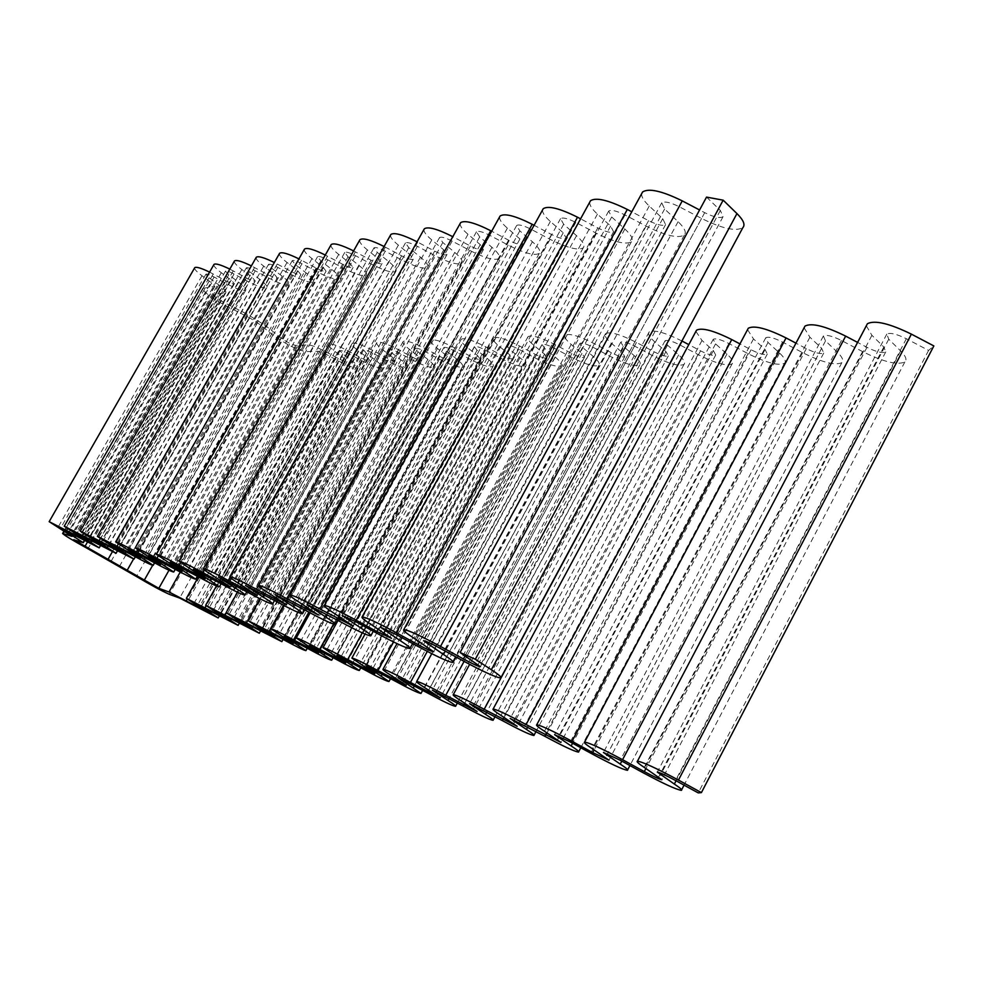 <?xml version="1.0" encoding="UTF-8"?>
<svg xmlns="http://www.w3.org/2000/svg" width="983" height="983" viewBox="0 0 983 983"><rect width="100%" height="100%" fill="white"/><g stroke="black" fill="none" stroke-linecap="round" stroke-linejoin="round"><path stroke-width="0.74" stroke-dasharray="4.92 3.69" d="M390.607 234.949C390.116 237.075 392.696 240.466 398.361 245.136L410.034 254.634L413.253 259.217C411.742 260.139 407.871 259.008 401.642 255.838L384.107 246.512M424.017 229.383C423.501 231.632 426.094 235.146 431.783 239.926L443.738 249.829L446.946 254.597C445.287 255.605 441.195 254.45 434.658 251.132L417.075 241.793M460.241 223.374C459.7 225.758 462.28 229.395 467.994 234.286L480.245 244.632L483.415 249.596C481.621 250.702 477.283 249.522 470.402 246.033L452.807 236.706M499.647 216.838C499.081 219.381 501.662 223.153 507.375 228.154L519.933 238.98L523.054 244.165C521.076 245.381 516.456 244.165 509.219 240.503L491.672 231.214M542.665 209.748C542.088 212.451 544.656 216.358 550.345 221.458L563.21 232.811L566.269 238.242C564.082 239.569 559.167 238.316 551.512 234.482L534.088 225.279M589.837 201.994C589.247 204.882 591.778 208.924 597.431 214.11L610.615 226.065L613.576 231.755C611.156 233.229 605.884 231.939 597.787 227.896L580.584 218.828M641.764 193.504C641.162 196.575 643.656 200.753 649.247 206.037L662.739 218.644L665.589 224.616C662.886 226.25 657.222 224.923 648.608 220.647L631.774 211.8M706.544 197.104L720.342 210.436L723.046 216.715C720.011 218.545 713.891 217.194 704.7 212.66L699.577 209.981M681.919 340.99C664.84 332.451 653.916 329.452 649.136 331.996C647.551 333.876 649.431 337.169 654.789 341.9L665.933 351.595L668.366 355.834C666.253 356.878 661.51 355.551 654.162 351.84L636.48 342.453C620.224 334.269 609.902 331.345 605.528 333.667C604.09 335.436 606.019 338.619 611.34 343.214L622.264 352.516L624.77 356.608C622.841 357.566 618.393 356.276 611.414 352.737L594.445 343.731C579.012 335.916 569.292 333.077 565.286 335.215C563.972 336.886 565.95 339.958 571.221 344.431L581.936 353.364L584.504 357.321C582.735 358.205 578.532 356.952 571.897 353.573L555.604 344.898C540.908 337.439 531.717 334.687 528.031 336.653C526.839 338.238 528.842 341.199 534.076 345.549L544.582 354.15L547.187 357.984C545.565 358.795 541.584 357.579 535.256 354.347L519.577 345.991C505.557 338.84 496.857 336.174 493.466 337.98C492.36 339.491 494.4 342.367 499.573 346.594L509.87 354.888L512.512 358.598C511.013 359.348 507.24 358.168 501.195 355.072L486.081 346.999C472.688 340.155 464.418 337.562 461.285 339.233C460.265 340.659 462.317 343.436 467.453 347.564L477.541 355.576L480.208 359.164C478.819 359.852 475.231 358.721 469.444 355.748L454.871 347.945C442.031 341.359 434.167 338.84 431.254 340.401C430.321 341.752 432.397 344.455 437.46 348.474L447.351 356.215L450.042 359.692C448.752 360.343 445.336 359.225 439.782 356.374L425.7 348.83C413.388 342.502 405.881 340.044 403.177 341.482C402.317 342.784 404.394 345.402 409.407 349.321L419.102 356.804L421.793 360.183C420.601 360.786 417.333 359.717 412 356.952L398.385 349.653C386.565 343.559 379.389 341.175 376.858 342.514C376.071 343.755 378.148 346.286 383.1 350.12L392.598 357.37L395.301 360.65C394.183 361.216 391.062 360.159 385.938 357.505L372.754 350.44C361.375 344.554 354.507 342.231 352.147 343.472C351.41 344.664 353.487 347.122 358.39 350.87L367.703 357.898L370.407 361.093C369.362 361.609 366.364 360.589 361.437 358.021L348.646 351.164C337.697 345.475 331.111 343.227 328.9 344.382C328.211 345.524 330.288 347.908 335.129 351.57L344.259 358.39L346.962 361.498C345.979 361.99 343.104 360.994 338.349 358.512L325.951 351.853C317.349 347.331 311.378 345.008 308.035 344.886L295.662 345.389C291.791 344.628 286.925 342.145 281.052 337.955L265.643 325.717L247.212 314.228L223.989 302.445C217.317 298.832 213.827 296.227 213.544 294.63L225.832 292.725C226.471 291.533 224.136 288.941 218.804 284.947L209.096 277.784L205.889 274.22C206.762 273.692 209.502 274.626 214.122 277.022L226.827 283.841C237.345 289.321 243.637 291.447 245.725 290.243C246.414 288.99 244.054 286.311 238.648 282.219L228.72 274.822L225.488 271.148C226.422 270.571 229.272 271.529 234.052 274.011L247.163 281.04C258.062 286.704 264.636 288.891 266.86 287.589C267.597 286.286 265.226 283.522 259.733 279.307L249.584 271.664L246.328 267.88C247.323 267.265 250.296 268.236 255.261 270.817L268.801 278.066C280.118 283.94 286.962 286.176 289.346 284.775C290.157 283.399 287.761 280.548 282.182 276.223L271.799 268.31L268.531 264.39C269.588 263.727 272.696 264.734 277.857 267.401L291.84 274.884C303.612 280.978 310.775 283.276 313.319 281.765C314.204 280.315 311.808 277.366 306.131 272.918L295.514 264.734L292.221 260.679C293.364 259.967 296.608 260.987 301.978 263.763L316.465 271.492C328.715 277.82 336.211 280.167 338.951 278.545C339.909 277.022 337.501 273.974 331.738 269.391L320.876 260.9L317.57 256.698C318.799 255.936 322.203 256.981 327.794 259.856L342.797 267.868C355.588 274.441 363.452 276.862 366.401 275.105C367.445 273.495 365.037 270.325 359.188 265.607L348.056 256.796L344.763 252.434C346.077 251.599 349.653 252.68 355.49 255.678L371.058 263.972C384.414 270.829 392.684 273.299 395.879 271.406C397.009 269.698 394.613 266.418 388.678 261.552L377.275 252.385L373.982 247.851C375.408 246.954 379.168 248.06 385.287 251.181L401.457 259.782C415.44 266.934 424.152 269.477 427.605 267.413C428.858 265.607 426.475 262.191 420.441 257.177L408.768 247.642L405.475 242.912C407.023 241.941 411.005 243.071 417.406 246.328L434.24 255.273C448.899 262.744 458.103 265.349 461.875 263.1C463.239 261.183 460.867 257.632 454.76 252.447L442.792 242.494L439.536 237.579C441.22 236.51 445.422 237.677 452.155 241.081L469.69 250.395C485.098 258.21 494.867 260.888 498.983 258.431C500.482 256.391 498.148 252.692 491.955 247.323L479.692 236.928L476.46 231.791C478.303 230.624 482.776 231.816 489.853 235.392L508.174 245.086C524.406 253.295 534.777 256.047 539.298 253.344C540.969 251.181 538.659 247.311 532.393 241.757L519.823 230.87L516.653 225.5C518.68 224.21 523.435 225.439 530.918 229.199L550.075 239.324C567.216 247.937 578.287 250.763 583.275 247.802C585.118 245.48 582.87 241.437 576.529 235.674L563.652 224.259L560.543 218.631C562.792 217.206 567.867 218.472 575.792 222.416L595.87 233.008C614.043 242.101 625.888 245 631.418 241.72C633.47 239.238 631.283 234.998 624.881 229.014L611.696 216.997L608.686 211.099C611.18 209.514 616.636 210.817 625.041 214.982L646.15 226.078C665.454 235.687 678.196 238.66 684.365 235.023C686.65 232.357 684.561 227.909 678.098 221.679L664.619 209.01L661.731 202.805C664.52 201.048 670.394 202.375 679.351 206.786L701.579 218.447C722.173 228.621 735.935 231.681 742.865 227.614M695.915 331.382L701.997 340.474L713.351 350.587L715.698 354.986C713.375 356.129 708.325 354.752 700.56 350.857L688.8 344.628M747.547 329.637L753.494 338.914L765.057 349.493L767.293 354.064C764.713 355.318 759.318 353.892 751.086 349.788L739.941 343.903M804.106 327.781L809.894 337.206L821.641 348.301L823.742 353.044C820.866 354.433 815.067 352.958 806.33 348.621L795.96 343.153M866.318 325.791L871.909 335.326L883.828 346.987L885.757 351.926C882.55 353.462 876.283 351.939 866.969 347.343L857.581 342.403M194.634 267.843C194.327 269.219 196.772 271.849 201.994 275.744L211.689 282.895L214.835 286.36L202.768 288.375C203.456 291.988 211.284 297.849 226.25 305.946L249.363 317.681L257.521 322.756L272.942 334.982C286.078 344.357 297.013 349.923 305.738 351.656L318.259 351.263L326.209 354.359L338.545 360.994C349.235 366.561 355.686 368.797 357.923 367.703C358.623 366.647 356.608 364.324 351.902 360.749L342.76 353.917L340.007 350.734C341.015 350.231 343.939 351.226 348.793 353.757L361.511 360.577C372.594 366.34 379.327 368.637 381.711 367.47C382.448 366.364 380.433 363.98 375.678 360.331L366.352 353.278L363.612 350.009C364.668 349.469 367.716 350.501 372.766 353.106L385.877 360.147C397.39 366.106 404.418 368.465 406.962 367.224C407.761 366.069 405.758 363.612 400.941 359.876L391.431 352.602L388.678 349.248C389.821 348.658 393.003 349.715 398.25 352.418L411.791 359.68C423.759 365.873 431.107 368.293 433.835 366.954C434.695 365.75 432.692 363.219 427.826 359.397L418.119 351.889L415.379 348.424C416.595 347.785 419.938 348.879 425.393 351.693L439.401 359.188C451.848 365.615 459.553 368.109 462.477 366.671C463.411 365.393 461.42 362.801 456.505 358.881L446.601 351.115L443.874 347.552C445.188 346.864 448.678 347.982 454.367 350.906L468.866 358.66C481.854 365.344 489.927 367.912 493.085 366.364C494.105 365.025 492.127 362.346 487.15 358.328L477.05 350.304L474.347 346.618C475.76 345.881 479.434 347.036 485.369 350.071L500.384 358.095C513.962 365.049 522.452 367.703 525.868 366.02C526.962 364.632 525.008 361.867 519.995 357.738L509.685 349.42L507.007 345.611C508.53 344.824 512.401 346.004 518.619 349.174L534.187 357.48C548.391 364.742 557.349 367.47 561.047 365.664C562.239 364.189 560.31 361.339 555.26 357.112L544.742 348.474L542.1 344.541C543.759 343.681 547.838 344.898 554.351 348.215L570.533 356.829C585.426 364.423 594.887 367.237 598.917 365.271C600.22 363.722 598.328 360.773 593.228 356.424L582.514 347.454L579.909 343.386C581.715 342.453 586.04 343.718 592.872 347.183L609.718 356.129C625.372 364.079 635.387 366.978 639.786 364.84C641.211 363.206 639.368 360.159 634.244 355.686L623.308 346.36L620.764 342.145C622.743 341.126 627.326 342.428 634.526 346.053L652.073 355.367C668.563 363.698 679.216 366.708 684.033 364.374C685.593 362.641 683.799 359.483 678.651 354.9L667.518 345.168L665.049 340.794C667.211 339.676 672.102 341.027 679.695 344.836L698.016 354.544C715.427 363.305 726.793 366.401 732.102 363.857C733.81 362.027 732.089 358.746 726.928 354.027L715.575 343.878L713.203 339.332C715.599 338.103 720.822 339.504 728.858 343.509L748.026 353.647C766.457 362.874 778.622 366.081 784.495 363.28C786.375 361.339 784.741 357.947 779.58 353.081L768.03 342.453L765.782 337.747C768.436 336.395 774.026 337.833 782.554 342.072L802.656 352.676C822.23 362.42 835.292 365.737 841.841 362.653C843.918 360.589 842.382 357.05 837.233 352.049L825.499 340.904L823.385 336.002C826.347 334.503 832.38 336.002 841.46 340.487L862.57 351.595C883.434 361.916 897.54 365.369 904.864 361.941C907.162 359.753 905.761 356.079 900.637 350.919L888.743 339.209L886.813 334.085C890.131 332.438 896.643 333.987 906.351 338.73L928.603 350.415L933.85 345.93M928.603 350.415L698.249 792.9M213.889 264.599C213.557 266.037 216.027 268.752 221.31 272.733L231.226 280.106L234.396 283.694C233.487 284.234 230.686 283.288 226.004 280.855L209.588 272.119M234.359 261.146C234.003 262.67 236.498 265.459 241.855 269.539L251.98 277.145L255.175 280.843C254.204 281.433 251.292 280.462 246.426 277.943L229.825 269.109M256.158 257.485C255.789 259.07 258.308 261.957 263.714 266.123L274.085 273.999L277.292 277.82C276.248 278.447 273.213 277.452 268.162 274.847L251.365 265.901M279.43 253.565C279.037 255.248 281.568 258.222 287.036 262.486L297.652 270.644L300.872 274.601C299.754 275.277 296.583 274.257 291.337 271.541L274.355 262.51M304.325 249.387C303.907 251.169 306.45 254.241 311.98 258.603L322.842 267.057L326.073 271.148C324.881 271.873 321.552 270.829 316.084 268.015L298.943 258.898M331.013 244.914C330.558 246.794 333.126 249.977 338.717 254.437L349.837 263.211L353.069 267.45C351.779 268.236 348.289 267.167 342.588 264.243L325.287 255.039M359.692 240.11C359.225 242.113 361.805 245.394 367.433 249.965L378.824 259.082L382.055 263.481C380.654 264.341 376.981 263.235 371.033 260.188L353.61 250.923M385.348 247.163L204.304 569.87M401.642 255.838L220.155 580.154M410.034 254.634L226.016 583.779M398.361 245.136L213.114 575.805M417.714 242.125L230.231 577.5M434.658 251.132L246.635 588.375M443.738 249.829L252.987 592.319M431.783 239.926L239.705 584.062M470.402 246.033L275.363 597.271M480.245 244.632L282.256 601.584M467.994 234.286L268.568 593.032M509.219 240.503L306.622 606.953M519.933 238.98L314.118 611.672M507.375 228.154L300.012 602.8M551.512 234.482L340.757 617.508M563.21 232.811L348.965 622.706M550.345 221.458L334.417 613.478M597.787 227.896L378.197 629.059M610.615 226.065L387.204 634.821M597.431 214.11L372.188 625.213M648.608 220.647L419.446 641.764M662.739 218.644L429.374 648.178M649.247 206.037L413.88 638.164M704.7 212.66L465.119 655.796M720.342 210.436L476.116 662.972M701.579 218.447L462.551 660.551M679.351 206.786L439.868 648.166M664.619 209.01L428.944 642.624M678.098 221.679L445.287 651.127M646.15 226.078L417.542 646.212M625.041 214.982L396.026 634.453M611.696 216.997L386.184 629.415M624.881 229.014L401.961 637.684M595.87 233.008L376.833 633.236M575.792 222.416L356.374 622.042M563.652 224.259L347.466 617.459M576.529 235.674L362.702 625.507M550.075 239.324L339.848 621.44M530.918 229.199L320.347 610.775M519.823 230.87L312.238 606.572M532.393 241.757L326.97 614.387M508.174 245.086L306.082 610.676M489.853 235.392L287.454 600.478M479.692 236.928L280.044 596.62M491.955 247.323L294.298 604.226M469.69 250.395L275.142 600.822M452.155 241.081L257.313 591.053M442.792 242.494L250.518 587.502M454.76 252.447L264.316 594.887M434.24 255.273L246.684 591.741M417.406 246.328L229.592 582.378M408.768 247.642L223.338 579.098M420.441 257.177L236.719 586.286M401.457 259.782L220.425 583.374M385.287 251.181L204.009 574.379M377.275 252.385L198.234 571.332M388.678 261.552L211.21 578.323M371.058 263.972L196.121 575.633M355.49 255.678L180.331 566.97M348.056 256.796L174.974 564.131M359.188 265.607L187.569 570.939M342.797 267.868L173.549 568.432M327.794 259.856L158.337 560.089M320.876 260.9L153.36 557.447M331.738 269.391L165.599 564.07M316.465 271.492L152.537 561.735M301.978 263.763L137.866 553.687M295.514 264.734L133.233 551.217M306.131 272.918L145.14 557.668M291.84 274.884L132.938 555.493M277.857 267.401L118.771 547.703M271.799 268.31L114.446 545.405M282.182 276.223L126.021 551.684M268.801 278.066L114.606 549.644M255.261 270.817L100.905 542.125M249.584 271.664L96.85 539.95M259.733 279.307L108.13 546.081M247.163 281.04L97.428 544.164M234.052 274.011L84.157 536.878M228.72 274.822L80.36 534.85M238.648 282.219L91.345 540.822M226.827 283.841L81.282 539.028M214.122 277.022L68.429 531.963M209.096 277.784L64.853 530.046M218.804 284.947L75.568 535.882M225.009 293.094L82.756 542.616M213.889 294.482L73.897 539.728M223.989 302.445L87.327 542.284M247.212 314.228L112.271 551.893M265.643 325.717L133.528 559.094M281.052 337.955L152.684 565.311M295.662 345.389L168.99 570.251M308.035 344.886L180.245 572.045M325.951 351.853L187.163 599.2M338.349 358.512L199.316 606.794M344.259 358.39L203.764 609.46M335.129 351.57L193.909 603.537M348.646 351.164L206.098 605.909M361.437 358.021L218.595 613.81M367.703 357.898L223.301 616.66M358.39 350.87L213.237 610.566M372.754 350.44L226.237 613.011M385.938 357.505L239.078 621.268M392.598 357.37L244.079 624.303M383.1 350.12L233.782 618.061M398.385 349.653L259.856 598.684M412 356.952L260.888 629.206M419.102 356.804L266.221 632.45M409.407 349.321L255.678 626.036M425.7 348.83L283.497 605.295M439.782 356.374L284.161 637.672M447.351 356.215L289.85 641.149M437.46 348.474L279.061 634.551M454.871 347.945L308.859 612.188M469.444 355.748L309.043 646.716M477.541 355.576L315.138 650.451M467.453 347.564L304.079 643.668M486.081 346.999L333.569 624.07M501.195 355.072L335.719 656.398M509.87 354.888L342.256 660.429M499.573 346.594L330.927 653.449M519.577 345.991L362.297 632.868M535.256 354.347L364.374 666.806M544.582 354.15L371.402 671.156M534.076 345.549L359.803 663.967M555.604 344.898L393.47 641.911M571.897 353.573L395.252 678M581.936 353.364L402.833 682.73M571.221 344.431L390.939 675.321M594.445 343.731L427.286 651.397M611.414 352.737L428.625 690.091M622.264 352.516L436.821 695.227M611.34 343.214L424.619 687.584M636.48 342.453L464.087 661.387M654.162 351.84L464.787 703.189M665.933 351.595L473.671 708.792M654.789 341.9L461.162 700.904M700.56 350.857L504.119 717.406M713.351 350.587L513.79 723.562M701.997 340.474L500.961 715.403M751.086 349.788L547.052 732.913M765.057 349.493L557.619 739.683M753.494 338.914L544.471 731.254M806.33 348.621L594.113 749.869M821.641 348.301L605.7 757.377M809.894 337.206L592.221 748.653M866.969 347.343L645.917 768.522M883.828 346.987L658.684 776.877M871.909 335.326L644.873 767.834M906.351 338.73L675.542 780.49M888.743 339.209L661.362 773.424M900.637 350.919L676.058 780.772M862.57 351.595L641.838 772.06M841.46 340.487L620.298 760.289M825.499 340.904L607.519 753.863M837.233 352.049L621.797 761.112M802.656 352.676L590.771 753.211M782.554 342.072L570.3 742.005M768.03 342.453L558.725 736.144M779.58 353.081L572.585 743.259M748.026 353.647L544.349 736.058M728.858 343.509L524.836 725.38M715.575 343.878L514.293 719.998M726.928 354.027L527.76 726.99M698.016 354.544L501.944 720.404M679.695 344.836L483.304 710.193M667.518 345.168L473.671 705.253M678.651 354.9L486.757 712.085M652.073 355.367L463.054 706.04M634.526 346.053L445.225 696.271M623.308 346.36L436.378 691.7M634.244 355.686L449.108 698.397M609.718 356.129L427.286 692.831M592.872 347.183L410.181 683.455M582.514 347.454L402.035 679.228M593.228 356.424L414.421 685.778M570.533 356.829L394.244 680.629M554.351 348.215L377.816 671.622M544.742 348.474L370.296 667.703M555.26 357.112L382.35 674.105M534.187 357.48L363.649 669.337M518.619 349.174L347.859 660.662M509.685 349.42L340.88 657.013M519.995 357.738L352.614 663.279M500.384 358.095L335.24 658.843M485.369 350.071L320.016 650.488M477.05 350.304L313.54 647.084M487.15 358.328L324.968 653.204M468.866 358.66L308.785 649.075M454.367 350.906L294.101 641.014M446.601 351.115L288.056 637.832M456.505 358.881L299.213 643.816M439.401 359.188L284.087 639.945M425.393 351.693L269.907 632.167M418.119 351.889L264.255 629.181M427.826 359.397L275.129 635.03M411.791 359.68L260.974 631.418M398.25 352.418L247.261 623.886M391.431 352.602L241.978 621.084M400.941 359.876L252.594 626.81M385.877 360.147L239.311 623.419M372.766 353.106L226.041 616.12M366.352 353.278L221.077 613.49M375.678 360.331L231.435 619.093M361.511 360.577L218.951 615.899M348.793 353.757L206.086 608.833M342.76 353.917L201.429 606.351M351.902 360.749L211.554 611.831M338.545 360.994L199.795 608.821M326.209 354.359L187.311 601.965M318.259 351.263L179.656 598.069M305.738 351.656L169.273 594.297M272.942 334.982L136.428 576.493M257.521 322.756L119.57 566.159M249.363 317.681L111.091 561.305M226.25 305.946L87.954 548.772M203.518 288.019L64.337 531.459M214.478 286.532L71.906 536.177M211.689 282.895L68.294 533.83M201.994 275.744L57.862 527.576M213.225 273.999L67.532 528.854M226.004 280.855L80.127 536.546M231.226 280.106L83.764 538.733M221.31 272.733L73.061 532.294M233.254 270.878L83.371 533.634M246.426 277.943L96.346 541.608M251.98 277.145L100.205 543.943M241.855 269.539L89.244 537.32M254.548 267.548L100.229 538.721M268.162 274.847L113.61 546.99M274.085 273.999L117.739 549.485M263.714 266.123L106.483 542.677M277.255 264.009L118.23 544.152M291.337 271.541L132.054 552.741M297.652 270.644L136.453 555.42M287.036 262.486L124.902 548.403M301.511 260.237L137.485 549.939M316.084 268.015L151.775 558.885M322.842 267.057L156.481 561.76M311.98 258.603L144.624 554.523M327.486 256.182L158.14 556.12M342.588 264.243L172.922 565.471M349.837 263.211L177.972 568.567M338.717 254.437L165.783 561.096M355.354 251.845L180.356 562.755M371.033 260.188L195.654 572.536M378.824 259.082L201.085 575.878M367.433 249.965L188.552 568.174M413.253 259.217L230.243 586.802M446.946 254.597L257.263 595.403M483.415 249.596L286.569 604.742M523.054 244.165L318.48 614.903M566.269 238.242L353.352 625.999M613.576 231.755L391.615 638.176M665.589 224.616L433.786 651.594M723.046 216.715L480.527 666.449M661.731 202.805L423.538 640.707M684.365 235.023L456.001 656.976M608.686 211.099L380.839 627.461M631.418 241.72L412.614 643.521M560.543 218.631L342.195 615.469M583.275 247.802L373.282 631.283M516.653 225.5L307.052 604.557M539.298 253.344L337.439 620.126M476.46 231.791L274.945 594.592M498.983 258.431L304.644 609.89M439.536 237.579L245.517 585.463M461.875 263.1L274.54 600.49M405.475 242.912L218.423 577.058M427.605 267.413L246.794 591.803M373.982 247.851L193.405 569.292M395.879 271.406L221.138 583.767M344.763 252.434L170.231 562.104M366.401 275.105L197.35 576.308M317.57 256.698L148.716 555.432M338.951 278.545L175.232 569.354M292.221 260.679L128.675 549.214M313.319 281.765L154.614 562.866M268.531 264.39L109.973 543.415M289.346 284.775L135.347 556.808M246.328 267.88L92.463 537.984M266.86 287.589L117.309 551.119M225.488 271.148L76.06 532.897M245.725 290.243L100.377 545.774M205.889 274.22L60.639 528.117M225.832 292.725L84.452 540.748M213.544 294.63L73.651 539.692M346.962 361.498L207.032 611.684M328.9 344.382L198.431 576.886M370.407 361.093L226.606 618.909M352.147 343.472L216.469 585.929M395.301 360.65L247.421 626.589M376.858 342.514L237.517 592.233M421.793 360.183L269.588 634.772M403.177 341.482L260.053 598.794M450.042 359.692L293.253 643.509M431.254 340.401L284.198 605.651M480.208 359.164L318.553 652.847M461.285 339.233L310.112 612.864M512.512 358.598L345.697 662.861M493.466 337.98L338.017 620.445M547.187 357.984L374.855 673.625M528.031 336.653L365.037 634.072M584.504 357.321L406.298 685.225M565.286 335.215L397.021 643.632M624.77 356.608L440.273 697.758M605.528 333.667L431.77 653.695M668.366 355.834L477.136 711.348M649.136 331.996L469.641 664.361M715.698 354.986L517.23 726.13M767.293 354.064L561.035 742.276M823.742 353.044L609.067 759.97M885.757 351.926L661.977 779.458M886.813 334.085L657.308 772.097M904.864 361.941L684.045 785.147M823.385 336.002L603.427 752.462M841.841 362.653L629.919 765.548M765.782 337.747L554.609 734.682M784.495 363.28L580.793 747.756M713.203 339.332L510.177 718.487M732.102 363.857L536.018 731.512M665.049 340.794L469.567 703.693M684.033 364.374L495.039 716.619M620.764 342.145L432.299 690.127M639.786 364.84L457.39 702.931M579.909 343.386L397.98 677.619M598.917 365.271L422.678 690.312M542.1 344.541L366.278 666.081M561.047 365.664L390.57 678.614M507.007 345.611L336.911 655.378M525.868 366.02L360.786 667.764M474.347 346.618L309.608 645.438M493.085 366.364L333.077 657.652M443.874 347.552L284.173 636.173M462.477 366.671L307.249 648.227M415.379 348.424L260.434 627.523M433.835 366.954L283.092 639.405M388.678 349.248L238.193 619.437M406.962 367.224L260.47 631.135M363.612 350.009L217.354 611.844M381.711 367.47L239.238 623.382M340.007 350.734L197.755 604.705M357.923 367.703L219.258 616.071M202.768 288.375L63.92 531.201M214.835 286.36L72.066 536.374M234.396 283.694L87.598 541.314M255.175 280.843L104.1 546.585M277.292 277.82L121.683 552.188M300.872 274.601L140.458 558.184M326.073 271.148L160.548 564.586M353.069 267.45L182.088 571.455M382.055 263.481L205.263 578.84"/><path stroke-width="1.47" d="M219.307 581.653L202.781 572.585C188.883 565.053 180.933 561.244 178.931 561.17L205.226 578.889L178.98 565.2C165.697 557.988 158.14 554.351 156.285 554.277L182.064 571.492L156.899 558.332C144.182 551.426 136.969 547.936 135.249 547.875L160.524 564.623L136.342 551.954C124.153 545.319 117.26 541.977 115.662 541.916L140.434 558.209L97.391 536.349L121.671 552.225L80.274 531.139L104.087 546.609L64.239 526.249L87.585 541.338L49.162 521.666L72.066 536.386L62.605 533.486C64.35 535.33 72.803 540.429 87.954 548.772L136.428 576.493C150.448 584.824 161.409 590.758 169.273 594.297L179.656 598.069L218.214 617.951L197.755 604.705L238.132 625.372L217.354 611.844L259.303 633.249L238.193 619.437L281.851 641.653L260.434 627.523L284.087 639.945C296.62 646.777 303.907 650.328 305.922 650.623L284.173 636.173L308.785 649.075C321.871 656.177 329.502 659.9 331.676 660.207L309.608 645.438L335.24 658.843C348.916 666.265 356.927 670.148 359.286 670.492L336.911 655.378L363.649 669.337C377.964 677.103 386.405 681.17 388.973 681.538L366.278 666.081L394.244 680.629C409.26 688.776 418.168 693.04 420.97 693.457L397.98 677.619L427.286 692.831C443.063 701.383 452.487 705.88 455.559 706.335C456.259 706.064 453.728 704.111 447.99 700.474L432.299 690.127L463.054 706.04C479.679 715.034 489.681 719.789 493.073 720.293C493.859 720.023 491.353 718.045 485.541 714.346L469.567 703.693L501.944 720.404C519.503 729.89 530.156 734.928 533.904 735.493C534.789 735.223 532.307 733.207 526.446 729.447L510.177 718.487L544.349 736.058C562.94 746.097 574.33 751.442 578.495 752.093C579.515 751.835 577.058 749.783 571.148 745.962L554.609 734.682L570.3 742.005L590.771 753.211C610.541 763.865 622.755 769.554 627.424 770.291C628.579 770.045 626.171 767.981 620.224 764.086L603.427 752.462L620.298 760.289L641.838 772.06C662.898 783.402 676.071 789.496 681.33 790.344C682.644 790.111 680.31 788.022 674.338 784.065L657.308 772.097C659.654 772.429 665.737 775.231 675.542 780.49L698.249 792.9L701.407 792.605L678.467 780.072C656.3 768.178 642.624 761.886 637.451 761.198C636.161 761.506 638.631 763.717 644.873 767.834L661.854 779.703C659.568 779.347 653.707 776.644 644.307 771.594L622.571 759.699C601.842 748.567 589.186 742.706 584.602 742.104C583.484 742.423 586.015 744.61 592.221 748.653L608.956 760.178L592.675 752.585L572.02 741.293C552.569 730.824 540.81 725.331 536.718 724.803C535.735 725.135 538.315 727.285 544.471 731.254L560.937 742.448L526.089 724.557C507.781 714.69 496.796 709.517 493.122 709.062C492.262 709.394 494.879 711.508 500.961 715.403L517.156 726.277L484.177 709.284C466.876 699.945 456.579 695.079 453.274 694.674C452.512 695.006 455.141 697.082 461.162 700.904L477.062 711.471L445.766 695.288C429.374 686.429 419.692 681.821 416.694 681.465C416.03 681.797 418.672 683.836 424.619 687.584L440.224 697.856L410.439 682.423C394.883 674.006 385.741 669.632 383.014 669.3C382.424 669.632 385.066 671.635 390.939 675.321L406.249 685.311L377.841 670.541C363.034 662.517 354.384 658.364 351.889 658.069L374.818 673.699L347.663 659.544C333.544 651.889 325.336 647.932 323.038 647.662L345.66 662.923L319.647 649.345C306.168 642.022 298.353 638.237 296.239 637.992L318.529 652.909L293.585 639.847C280.671 632.831 273.225 629.206 271.259 628.973L293.217 643.558L247.937 620.556L269.563 634.821L226.115 612.679L247.409 626.626L205.631 605.295L226.594 618.934L186.377 598.352L207.02 611.709L169.027 591.987L158.816 588.313L73.651 539.692L83.334 542.702L60.639 528.117L99.197 547.85L76.06 532.897L116.055 553.318L92.463 537.984L134.02 559.143L109.973 543.415L132.938 555.493C144.796 561.944 151.554 565.237 153.213 565.36L128.675 549.214L152.537 561.735C164.886 568.457 171.951 571.885 173.733 572.02L148.716 555.432L173.549 568.432C186.426 575.436 193.835 579.012 195.752 579.159L170.231 562.104L196.121 575.633C209.576 582.944 217.341 586.667 219.43 586.826L193.405 569.292L220.425 583.374C234.519 591.029 242.69 594.936 244.951 595.096C245.431 594.69 242.322 592.393 235.625 588.227L218.423 577.058L246.684 591.741C261.466 599.765 270.092 603.857 272.561 604.041C273.114 603.623 269.981 601.277 263.149 597L245.517 585.463L275.142 600.822C290.685 609.239 299.815 613.552 302.518 613.748C303.145 613.318 299.987 610.91 293.032 606.523L274.945 594.592L306.082 610.676C322.461 619.548 332.143 624.094 335.129 624.316C335.854 623.873 332.672 621.403 325.582 616.894L307.052 604.557L339.848 621.44C357.161 630.791 367.47 635.608 370.775 635.854C371.611 635.411 368.416 632.868 361.191 628.248L342.195 615.469L356.374 622.042L376.833 633.236C395.178 643.128 406.2 648.227 409.886 648.522C410.857 648.067 407.662 645.462 400.314 640.719L380.839 627.461L396.026 634.453L417.542 646.212C437.054 656.718 448.875 662.149 453.016 662.493C454.134 662.026 450.951 659.347 443.468 654.469L423.538 640.707C425.369 640.805 430.812 643.3 439.868 648.166L462.551 660.551C483.366 671.758 496.12 677.557 500.789 677.951C502.092 677.484 498.934 674.743 491.34 669.73L475.33 659.261L460.118 652.528L480.392 666.671C478.365 666.523 472.712 663.943 463.411 658.954L440.495 646.433C420.024 635.448 407.785 629.857 403.767 629.685C402.711 630.275 406.077 633.101 413.88 638.164L433.687 651.778C431.893 651.643 426.647 649.235 417.935 644.553L396.223 632.683C377.03 622.35 365.639 617.115 362.063 616.98C361.166 617.545 364.533 620.285 372.188 625.213L391.529 638.323L376.845 631.541L356.215 620.248C338.152 610.517 327.523 605.589 324.316 605.467C323.542 606.019 326.909 608.686 334.417 613.478L353.278 626.122L319.88 608.969C302.838 599.765 292.86 595.108 289.985 594.998C289.309 595.538 292.651 598.131 300.012 602.8L318.418 615.002L286.741 598.672C270.608 589.947 261.232 585.536 258.615 585.45C258.038 585.966 261.355 588.485 268.568 593.032L286.52 604.828L256.403 589.247C241.081 580.953 232.234 576.763 229.85 576.677C229.358 577.181 232.639 579.638 239.705 584.062L257.214 595.477L228.511 580.584C213.925 572.684 205.558 568.702 203.37 568.616C202.953 569.108 206.197 571.504 213.114 575.805L230.206 586.863L219.307 581.653L220.155 580.154M417.075 241.793C402.932 234.691 394.195 232.246 390.878 234.458L390.607 234.949M452.807 236.706L452.733 236.67C437.546 228.978 428.084 226.36 424.337 228.793L424.017 229.383M491.672 231.214L490.763 230.735C474.764 222.686 464.713 219.995 460.622 222.662L460.241 223.374M534.088 225.279L532.196 224.284C515.301 215.818 504.611 213.065 500.114 216.002L499.647 216.838M580.584 218.828L577.525 217.218C559.634 208.31 548.207 205.472 543.23 208.715L542.665 209.748M631.774 211.8L627.314 209.453C608.305 200.053 596.042 197.153 590.513 200.741L589.837 201.994M699.577 209.981L682.251 200.888C662.001 190.948 648.78 187.974 642.599 191.968L641.764 193.504M501.084 677.422L742.865 227.614C745.421 224.738 743.443 220.057 736.955 213.581L723.169 200.176L706.544 197.104L460.118 652.528M723.169 200.176L475.33 659.261M688.8 344.628L681.919 340.99M739.941 343.903L731.757 339.577C713.597 330.521 701.862 327.4 696.554 330.19L695.915 331.382M795.96 343.153L786.056 337.931C766.777 328.383 754.194 325.152 748.309 328.224L747.547 329.637M857.581 342.403L845.663 336.125C825.13 326.024 811.577 322.67 805.016 326.073L804.106 327.781M701.407 792.605L933.85 345.93L911.388 334.134C889.431 323.419 874.772 319.942 867.411 323.714L866.318 325.791M209.588 272.119C201.134 268.04 196.17 266.565 194.72 267.708L194.634 267.843M229.825 269.109C220.856 264.771 215.572 263.211 213.987 264.427L213.889 264.599M251.365 265.901C241.843 261.281 236.215 259.635 234.47 260.962L234.359 261.146M274.355 262.51C264.23 257.571 258.21 255.826 256.293 257.251L256.158 257.485M298.943 258.898C288.154 253.614 281.703 251.759 279.577 253.307L279.43 253.565M325.287 255.039C313.786 249.387 306.856 247.397 304.497 249.08L304.325 249.387M353.61 250.923C341.31 244.841 333.839 242.715 331.21 244.558L331.013 244.914M384.107 246.512C370.935 239.95 362.874 237.677 359.925 239.692L359.692 240.11M204.304 569.87L202.781 572.585M230.231 577.5L228.511 580.584M246.635 588.375L245.725 590.021M452.733 236.67L256.403 589.247M275.363 597.271L274.355 599.089M490.763 230.735L286.741 598.672M306.622 606.953L305.516 608.956M532.196 224.284L319.88 608.969M340.757 617.508L339.54 619.72M577.525 217.218L356.215 620.248M378.197 629.059L376.845 631.541M627.314 209.453L396.223 632.683M419.446 641.764L417.935 644.553M682.251 200.888L440.495 646.433M465.119 655.796L463.411 658.954M736.955 213.581L491.34 669.73M428.944 642.624L427.949 644.43M445.287 651.127L443.468 654.469M386.184 629.415L385.275 631.086M401.961 637.684L400.314 640.719M347.466 617.459L346.63 618.995M362.702 625.507L361.191 628.248M312.238 606.572L311.464 607.986M326.97 614.387L325.582 616.894M280.044 596.62L279.319 597.934M294.298 604.226L293.032 606.523M250.518 587.502L249.842 588.719M264.316 594.887L263.149 597M223.338 579.098L222.711 580.228M236.719 586.286L235.625 588.227M198.234 571.332L197.644 572.389M211.21 578.323L210.202 580.117M174.974 564.131L174.421 565.114M187.569 570.939L186.635 572.61M153.36 557.447L152.844 558.369M165.599 564.07L164.726 565.618M133.233 551.217L132.754 552.077M145.14 557.668L144.317 559.118M114.446 545.405L113.979 546.216M126.021 551.684L125.259 553.036M96.85 539.95L96.42 540.711M108.13 546.081L107.405 547.347M80.36 534.85L79.955 535.563M91.345 540.822L90.657 542.014M64.853 530.046L64.473 530.722M75.568 535.882L74.929 537.001M87.327 542.284L84.931 546.487M112.271 551.893L108.191 559.081M133.528 559.094L127.323 570.042M152.684 565.311L144.182 580.375M168.99 570.251L158.816 588.313M180.245 572.045L169.027 591.987M187.163 599.2L186.291 600.76M199.316 606.794L198.836 607.654M206.098 605.909L205.14 607.629M218.595 613.81L218.079 614.731M226.237 613.011L225.168 614.916M239.078 621.268L238.525 622.264M259.856 598.684L246.5 622.694M260.888 629.206L260.286 630.275M283.497 605.295L269.256 630.975M284.161 637.672L283.522 638.815M308.859 612.188L293.585 639.847M309.043 646.716L308.355 647.957M333.569 624.07L319.647 649.345M335.719 656.398L334.97 657.75M362.297 632.868L347.663 659.544M364.374 666.806L363.575 668.28M393.47 641.911L377.841 670.541M395.252 678L394.38 679.609M427.286 651.397L410.439 682.423M428.625 690.091L427.666 691.86M464.087 661.387L445.766 695.288M464.787 703.189L463.73 705.143M682.091 341.076L484.177 709.284M504.119 717.406L502.964 719.568M731.757 339.577L526.089 724.557M547.052 732.913L545.774 735.321M786.056 337.931L572.02 741.293M594.113 749.869L592.675 752.585M845.663 336.125L622.571 759.699M645.917 768.522L644.307 771.594M911.388 334.134L678.467 780.072M661.362 773.424L660.539 775.009M676.058 780.772L674.338 784.065M607.519 753.863L606.744 755.337M621.797 761.112L620.224 764.086M558.725 736.144L558 737.508M572.585 743.259L571.148 745.962M514.293 719.998L513.605 721.276M527.76 726.99L526.446 729.447M473.671 705.253L473.032 706.433M486.757 712.085L485.541 714.346M436.378 691.7L435.776 692.818M449.108 698.397L447.99 700.474M402.035 679.228L401.469 680.273M414.421 685.778L413.376 687.695M370.296 667.703L369.768 668.673M382.35 674.105L381.379 675.886M340.88 657.013L340.376 657.934M352.614 663.279L351.717 664.926M313.54 647.084L313.061 647.944M324.968 653.204L324.132 654.739M288.056 637.832L287.614 638.643M299.213 643.816L298.414 645.241M264.255 629.181L263.837 629.943M275.129 635.03L274.392 636.37M241.978 621.084L241.585 621.809M252.594 626.81L251.894 628.063M221.077 613.49L220.696 614.166M231.435 619.093L230.784 620.261M201.429 606.351L201.073 606.99M211.554 611.831L210.927 612.937M64.337 531.459L63.121 533.572M67.532 528.854L66.697 530.316M80.127 536.546L79.623 537.418M83.371 533.634L82.461 535.219M96.346 541.608L95.806 542.542M100.229 538.721L99.258 540.429M113.61 546.99L113.045 547.998M118.23 544.152L117.174 545.995M132.054 552.741L131.439 553.822M137.485 549.939L136.342 551.954M151.775 558.885L151.112 560.052M158.14 556.12L156.899 558.332M172.922 565.471L172.209 566.736M180.356 562.755L178.98 565.2M195.654 572.536L194.88 573.912M390.878 234.458L203.37 568.616M424.337 228.793L229.85 576.677M460.622 222.662L258.615 585.45M500.114 216.002L289.985 594.998M543.23 208.715L324.316 605.467M590.513 200.741L362.063 616.98M642.599 191.968L403.767 629.685M456.001 656.976L453.249 662.05M412.614 643.521L410.083 648.178M373.282 631.283L370.935 635.571M337.439 620.126L335.264 624.07M304.644 609.89L302.629 613.552M274.54 600.49L272.66 603.881M246.794 591.803L245.037 594.961M221.138 583.767L219.492 586.704M197.35 576.308L195.814 579.048M175.232 569.354L173.782 571.934M154.614 562.866L153.25 565.286M135.347 556.808L134.057 559.081M117.309 551.119L116.092 553.257M100.377 545.774L99.222 547.801M84.452 540.748L83.358 542.665M198.431 576.886L186.377 598.352M216.469 585.929L205.631 605.295M237.517 592.233L226.115 612.679M260.053 598.794L247.937 620.556M284.198 605.651L271.259 628.973M310.112 612.864L296.239 637.992M338.017 620.445L323.038 647.662M365.037 634.072L351.889 658.069M397.021 643.632L383.014 669.3M431.77 653.695L416.694 681.465M469.641 664.361L453.274 694.674M696.554 330.19L493.122 709.062M748.309 328.224L536.718 724.803M805.016 326.073L584.602 742.104M867.411 323.714L637.451 761.198M684.045 785.147L681.637 789.779M629.919 765.548L627.67 769.824M580.793 747.756L578.704 751.7M536.018 731.512L534.076 735.161M495.039 716.619L493.22 720.023M457.39 702.931L455.682 706.101M422.678 690.312L421.068 693.261M390.57 678.614L389.059 681.379M360.786 667.764L359.373 670.345M333.077 657.652L331.75 660.085M307.249 648.227L305.983 650.513M283.092 639.405L281.912 641.555M260.47 631.135L259.352 633.175M239.238 623.382L238.169 625.299M219.258 616.071L218.251 617.889M63.92 531.201L62.605 533.486M194.72 267.708L49.162 521.666M213.987 264.427L64.239 526.249M234.47 260.962L80.274 531.139M256.293 257.251L97.391 536.349M279.577 253.307L115.662 541.916M304.497 249.08L135.249 547.875M331.21 244.558L156.285 554.277M359.925 239.692L178.931 561.17"/></g></svg>
